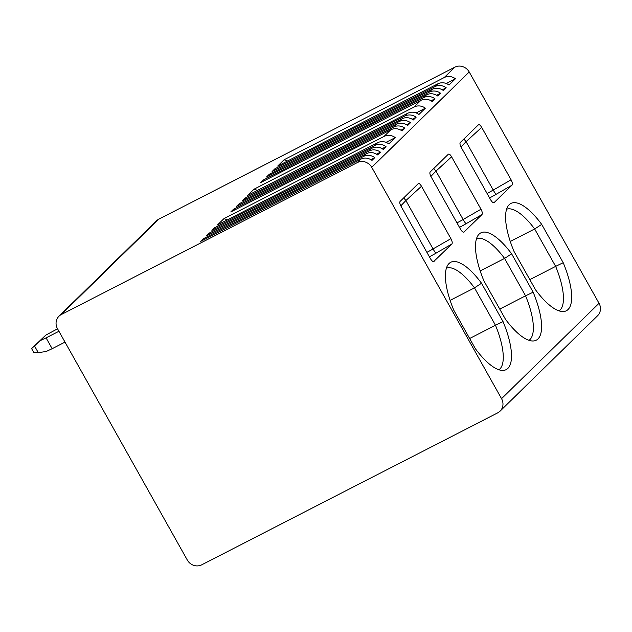 <?xml version="1.0" encoding="UTF-8"?>
<svg xmlns="http://www.w3.org/2000/svg" width="632" height="632" viewBox="0 0 632 632"><rect width="100%" height="100%" fill="white"/><g stroke="black" fill="none" stroke-linecap="round" stroke-linejoin="round"><path stroke-width="0.95" d="M371.735 167.338A10.91 10.183 -134.4 0 0 357.317 162.55L61.28 314.562A10.91 10.183 -134.4 0 0 58.966 316.229A10.91 10.183 -134.4 0 0 57.488 328.711L187.301 560.031A10.91 10.183 -134.4 0 0 201.719 564.818L497.755 412.807A10.91 10.183 -134.4 0 0 500.07 411.14A10.91 10.183 -134.4 0 0 501.547 398.666L371.735 167.338L469.221 71.969L599.033 303.289A10.91 10.183 45.6 0 1 597.556 315.771L500.07 411.14M274.888 168.791L272.084 171.541L432.138 89.357A10.91 10.183 -134.4 0 1 443.403 90.542L446.208 87.793A10.91 10.183 -134.4 0 0 434.942 86.608L274.888 168.791L276.437 169.305M269.272 174.29L266.467 177.031L426.521 94.847A10.91 10.183 -134.4 0 1 437.786 96.032L440.591 93.283A10.91 10.183 -134.4 0 0 429.326 92.098L269.272 174.29L270.82 174.803M263.655 179.78L260.85 182.53L420.904 100.346A10.91 10.183 -134.4 0 1 432.169 101.531L434.974 98.782A10.91 10.183 -134.4 0 0 423.709 97.597L263.655 179.78L265.203 180.294M254.032 189.205L247.61 195.478L407.664 113.294A10.91 10.183 -134.4 0 1 418.929 114.479L425.344 108.198A10.91 10.183 -134.4 0 0 414.079 107.013L254.032 189.205L257.556 190.374M244.805 198.227L241.993 200.976L402.047 118.792A10.91 10.183 -134.4 0 1 413.312 119.977L416.117 117.228A10.91 10.183 -134.4 0 0 404.851 116.043L244.805 198.227L246.346 198.74M239.188 203.725L236.376 206.467L396.43 124.283A10.91 10.183 -134.4 0 1 407.695 125.468L410.508 122.719A10.91 10.183 -134.4 0 0 399.234 121.534L239.188 203.725L240.729 204.239M233.571 209.216L230.759 211.965L390.813 129.781A10.91 10.183 -134.4 0 1 402.078 130.966L404.891 128.217A10.91 10.183 -134.4 0 0 393.618 127.032L233.571 209.216L235.112 209.729M223.941 218.64L217.519 224.913L377.573 142.729A10.91 10.183 -134.4 0 1 388.838 143.914L395.261 137.634A10.91 10.183 -134.4 0 0 383.995 136.449L223.941 218.64L227.465 219.81M214.714 227.662L211.902 230.411L371.956 148.228A10.91 10.183 -134.4 0 1 383.221 149.413L386.034 146.663A10.91 10.183 -134.4 0 0 374.768 145.479L214.714 227.662L216.255 228.176M209.097 233.161L206.285 235.902L366.339 153.718A10.91 10.183 -134.4 0 1 377.604 154.903L380.417 152.154A10.91 10.183 -134.4 0 0 369.151 150.969L209.097 233.161L210.638 233.674M203.48 238.651L200.668 241.4L360.722 159.217A10.91 10.183 -134.4 0 1 371.987 160.402L374.8 157.652A10.91 10.183 -134.4 0 0 363.534 156.467L203.48 238.651L205.021 239.165M58.966 316.229L156.452 220.86A10.91 10.183 45.6 0 1 158.766 219.193L454.803 67.182A10.91 10.183 45.6 0 1 469.221 71.969M284.116 159.77L277.701 166.042L437.755 83.859A10.91 10.183 -134.4 0 1 449.02 85.044L455.435 78.763A10.91 10.183 -134.4 0 0 444.17 77.578L284.116 159.77L287.647 160.939M434.974 98.782L431.063 100.788M425.344 108.198L416.132 112.93M416.117 117.228L412.206 119.235M410.508 122.719L406.589 124.733M404.891 128.217L400.972 130.224M395.261 137.634L386.049 142.366M386.034 146.663L382.115 148.67M380.417 152.154L376.498 154.169M374.8 157.652L370.881 159.659M58.934 331.279L46.089 337.875L52.164 348.698L65.001 342.102M46.089 337.875L40.124 340.688L31.6 348.603L33.757 352.443L38.268 352.648L46.191 351.51L52.164 348.698M57.551 328.822L45.867 335.071L32.019 348.185L34.507 345.941L38.268 352.648M40.124 340.688L45.867 335.071M453.855 310.344A56.904 19.679 -117.2 0 1 448.451 264.184A56.904 19.679 -117.2 0 1 481.537 283.262L503.04 321.593A56.904 19.679 -117.2 0 1 503.277 370.407A56.904 19.679 -117.2 0 1 475.359 348.674L453.855 310.344M483.938 280.908A56.904 19.679 -117.2 0 1 478.535 234.748A56.904 19.679 -117.2 0 1 511.62 253.827L533.132 292.158A56.904 19.679 -117.2 0 1 533.369 340.972A56.904 19.679 -117.2 0 1 505.45 319.239L483.938 280.908M514.029 251.473A56.904 19.679 -117.2 0 1 508.626 205.313A56.904 19.679 -117.2 0 1 541.711 224.392L563.215 262.722A56.904 19.679 -117.2 0 1 563.46 311.537A56.904 19.679 -117.2 0 1 535.533 289.804L514.029 251.473M433.584 261.632L451.841 244.039C452.567 243.107 452.259 241.313 450.908 238.659L421.497 186.25C420.098 183.928 419 183.075 418.202 183.699L400.143 201.363C399.464 202.193 399.764 203.828 401.036 206.269L430.447 258.678C431.98 261.15 433.189 262.067 434.073 261.419L433.789 261.593M463.667 232.197L464.164 231.983C463.272 232.631 462.063 231.715 460.538 229.242L431.127 176.834C429.855 174.393 429.555 172.757 430.234 171.928L448.293 154.263C449.091 153.639 450.189 154.492 451.588 156.815L480.999 209.224C482.35 211.878 482.658 213.671 481.932 214.603L463.88 232.157M493.758 202.761L494.248 202.548C493.363 203.196 492.154 202.28 490.63 199.807L461.218 147.398C459.938 144.957 459.646 143.322 460.325 142.492L478.385 124.828C479.182 124.204 480.273 125.057 481.679 127.38L511.091 179.788C512.433 182.443 512.75 184.236 512.015 185.168L493.963 202.722M446.429 268.087A53.783 18.605 62.8 0 1 474.482 287.852L481.529 283.262M450.11 300.366L474.482 287.852L495.472 325.259L503.04 321.593M498.932 369.767A53.783 18.605 62.8 0 0 495.472 325.259L469.655 338.515M476.52 238.651A53.783 18.605 62.8 0 1 504.573 258.417L511.62 253.827M480.202 270.93L504.573 258.417L525.563 295.823L533.132 292.158M529.024 340.332A53.783 18.605 62.8 0 0 525.563 295.823L499.746 309.08M506.603 209.216A53.783 18.605 62.8 0 1 534.656 228.982L541.711 224.392M510.285 241.495L534.656 228.982L555.654 266.388L563.215 262.722M559.115 310.897A53.783 18.605 62.8 0 0 555.654 266.388L529.837 279.644M400.751 205.906L405.894 200.542L403.714 197.879M430.842 176.47L435.985 171.106L433.797 168.444M460.926 147.035L466.068 141.671L463.888 139.008M455.435 78.763L446.224 83.495M446.208 87.793L442.297 89.799M440.591 93.283L436.68 95.298M437.755 83.859L434.942 86.608M432.138 89.357L429.326 92.098M426.521 94.847L423.709 97.597M420.904 100.346L414.079 107.013M407.664 113.294L404.851 116.043M402.047 118.792L399.234 121.534M396.43 124.283L393.618 127.032M390.813 129.781L383.995 136.449M377.573 142.729L374.768 145.479M371.956 148.228L369.151 150.969M366.339 153.718L363.534 156.467M360.722 159.217L357.317 162.55M454.803 67.182L444.17 77.578M158.766 219.193L61.28 314.562M599.033 303.289L501.547 398.666M451.841 244.039L436.001 253.155A20.264 2.022 150.7 0 1 429.389 256.797M436.001 253.155A4.677 0.506 60.1 0 1 433.054 248.937L405.894 200.542L421.497 186.25M426.877 252.31A15.587 1.556 150.7 0 0 433.054 248.937L450.908 238.659M481.932 214.603L466.092 223.72A20.264 2.022 150.7 0 1 459.48 227.362M466.092 223.72A4.677 0.506 60.1 0 1 463.145 219.502L435.985 171.106L451.588 156.815M456.96 222.875A15.587 1.556 150.7 0 0 463.145 219.502L480.999 209.224M512.015 185.168L496.175 194.285A4.677 0.506 60.1 0 1 493.229 190.066L511.091 179.788M487.051 193.439A15.587 1.556 150.7 0 0 493.229 190.066L466.068 141.671L481.679 127.38M496.175 194.285A20.264 2.022 150.7 0 1 489.571 197.927"/></g></svg>
